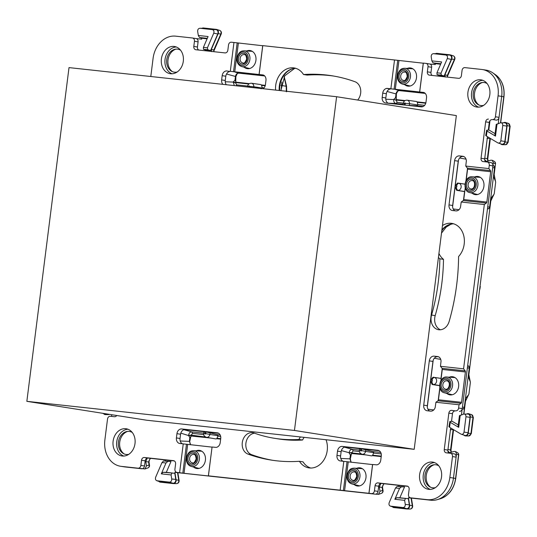 <?xml version="1.0" encoding="UTF-8"?>
<svg xmlns="http://www.w3.org/2000/svg" width="537" height="537" viewBox="0 0 537 537"><rect width="100%" height="100%" fill="white"/><g stroke="black" fill="none" stroke-linecap="round" stroke-linejoin="round"><path stroke-width="0.81" d="M440.877 380.599L442.287 369.449A1.222 0.732 96.2 0 0 442.058 368.342L440.461 366.301L441.038 361.213A5.202 4.155 99 0 0 437.662 356.541A5.202 4.155 99 0 0 437.507 356.521L434.097 356.152A5.202 4.155 99 0 0 429.311 360.857L423.72 405.153A5.202 4.155 99 0 0 427.043 410.738A5.202 4.155 99 0 0 427.204 410.758L430.607 411.134A5.202 4.155 99 0 0 435.212 407.328L435.923 402.247L459.034 404.764L461.068 403.3L437.957 400.783L435.923 402.247M437.957 400.783A1.222 0.732 96.2 0 0 438.454 399.79L439.931 388.11M440.461 366.301L463.572 368.818L465.17 370.859A1.222 0.732 -83.8 0 1 465.398 371.966L442.287 369.449M438.454 399.79L461.565 402.307L465.398 371.966M449.335 377.202A9.176 7.337 99 0 1 452.469 376.712A9.176 7.337 99 0 1 452.745 376.746A9.176 7.337 99 0 1 458.591 386.781A9.176 7.337 99 0 1 450.167 394.91A9.176 7.337 99 0 1 449.885 394.876A9.176 7.337 99 0 1 446.784 393.393M461.565 402.307A1.222 0.732 -83.8 0 1 461.068 403.3M368.986 493.315L372.631 464.492L376.719 464.854A5.202 4.155 99 0 0 380.76 460.149L381.297 455.9A5.202 4.155 99 0 0 377.974 450.315A5.202 4.155 99 0 0 377.813 450.295L342.297 446.428A5.202 4.155 99 0 0 337.511 451.134L336.974 455.383A5.202 4.155 99 0 0 339.74 460.833L343.808 461.357L340.163 490.18L371.604 493.597A3.061 2.443 99 0 0 374.423 490.831L375.074 485.67A3.061 2.443 99 0 1 377.887 482.904L407.08 486.079A3.061 2.443 -81 0 1 407.174 486.092A3.061 2.443 -81 0 1 409.134 489.375L408.482 494.537A3.061 2.443 99 0 0 410.436 497.819L414.067 498.39A3.061 2.443 99 0 1 413.973 498.376M375.074 485.67L378.699 486.24A3.061 2.443 99 0 1 380.807 483.522A3.061 2.443 99 0 1 381.518 483.475L407.872 486.341M378.699 486.24L378.048 491.402A3.061 2.443 99 0 1 375.645 494.174A3.061 2.443 99 0 1 375.477 494.181L180.372 472.956M343.808 461.357L372.618 464.592M378.86 450.583L345.929 446.999A5.202 4.155 99 0 0 344.942 447.039L360.73 448.757C359.367 448.623 359.146 448.697 360.079 448.986M337.511 451.134L341.136 451.704A5.202 4.155 99 0 1 344.942 447.039M341.136 451.704L340.599 455.953A5.202 4.155 99 0 0 343.042 461.27M339.74 460.833L341.418 461.095M208.356 475.943L208.839 475.983L208.423 475.842L212.068 447.019L216.156 447.381A5.202 4.155 99 0 0 220.204 442.676L220.734 438.434A5.202 4.155 99 0 0 217.411 432.842A5.202 4.155 99 0 0 217.25 432.822L181.734 428.956A5.202 4.155 99 0 0 176.948 433.668L176.411 437.917A5.202 4.155 99 0 0 179.177 443.361L183.245 443.884L179.6 472.708L184.023 473.298L208.356 475.943L212.055 447.126M211.994 447.12L183.245 443.884M176.948 433.668L180.573 434.238A5.202 4.155 99 0 1 184.379 429.566A5.202 4.155 99 0 1 185.366 429.533L218.297 433.117M180.573 434.238L180.036 438.487A5.202 4.155 99 0 0 182.479 443.804M179.177 443.361L180.855 443.629M116.724 415.504A3.061 2.443 -81 0 1 114.475 416.719L110.34 416.269A3.061 2.443 99 0 0 107.521 419.041L104.876 439.971A24.474 19.567 99 0 0 120.53 466.264A24.474 19.567 99 0 0 121.275 466.364L138.056 468.19A3.061 2.443 99 0 0 140.875 465.418L141.526 460.263A3.061 2.443 99 0 1 144.346 457.49L173.538 460.665A3.061 2.443 -81 0 1 173.632 460.679A3.061 2.443 -81 0 1 175.586 463.968L174.934 469.123A3.061 2.443 99 0 0 176.888 472.412L180.519 472.983M141.526 460.263L145.158 460.833A3.061 2.443 99 0 1 147.259 458.115A3.061 2.443 99 0 1 147.97 458.061L174.33 460.934M145.158 460.833L144.507 465.988A3.061 2.443 99 0 1 141.687 468.761L124.899 466.935A24.474 19.567 99 0 1 124.154 466.834L120.53 466.264M192.595 38.006L196.039 38.55A3.061 2.443 99 0 1 196.126 38.563A3.061 2.443 99 0 1 198.086 41.852L197.435 47.008L193.803 46.437L194.454 41.275A3.061 2.443 99 0 0 192.501 37.993A3.061 2.443 99 0 0 192.407 37.979L175.619 36.154A24.474 19.567 99 0 0 153.092 58.305L150.796 76.502M193.803 46.437A3.061 2.443 -81 0 0 195.763 49.719A3.061 2.443 -81 0 0 195.857 49.733L225.05 52.908A3.061 2.443 99 0 0 227.863 50.142L228.514 44.98A3.061 2.443 99 0 1 231.333 42.215L233.951 42.497L230.306 71.32L263.197 74.979A5.202 4.155 99 0 1 265.963 80.429L265.426 84.678A5.202 4.155 99 0 1 263.11 88.726M197.435 47.008A3.061 2.443 -81 0 0 198.69 50.042M263.788 75.247L230.306 71.32M226.231 70.877L229.856 71.448M226.345 84.725A5.202 4.155 99 0 1 225.265 80.483L225.802 76.234A5.202 4.155 99 0 1 229.849 71.528M222.882 84.349A5.202 4.155 99 0 1 221.64 79.912L222.17 75.663A5.202 4.155 99 0 1 226.218 70.958M259.129 74.455L262.774 45.632L394.514 59.969L390.869 88.793L386.794 88.343L424.351 92.713M390.869 88.793L423.76 92.451A5.202 4.155 99 0 1 426.526 97.895L425.989 102.144A5.202 4.155 99 0 1 421.203 106.856L385.687 102.99A5.202 4.155 99 0 1 385.526 102.97A5.202 4.155 99 0 1 382.196 97.378L382.733 93.136A5.202 4.155 99 0 1 386.781 88.43L386.794 88.343M390.419 88.92L386.781 88.43M388.264 103.272A5.202 4.155 99 0 1 385.828 97.956L386.365 93.706A5.202 4.155 99 0 1 390.412 89.001M430.976 72.414L427.351 71.844L428.002 66.689L431.634 67.259L430.976 72.414A3.061 2.443 -81 0 0 432.238 75.455M427.351 71.844A3.061 2.443 -81 0 0 429.305 75.133A3.061 2.443 -81 0 0 429.399 75.146L458.591 78.321A3.061 2.443 99 0 0 461.411 75.549L462.062 70.394A3.061 2.443 99 0 1 464.874 67.622L481.662 69.448A24.474 19.567 99 0 1 482.407 69.548A24.474 19.567 99 0 1 498.061 95.841L501.686 96.412A24.474 19.567 99 0 0 492.684 72.797A24.474 19.567 99 0 0 486.039 70.119L482.407 69.548M498.262 123.523L501.686 96.412L503.961 96.841L500.685 122.765M495.416 116.771L499.041 117.348A3.061 2.443 99 0 1 496.228 120.113L492.597 119.543A3.061 2.443 99 0 0 495.416 116.771L498.061 95.841M488.462 119.093A3.061 2.443 -81 0 0 485.649 121.859L481.045 158.267L484.676 158.838L487.475 136.7M492.093 119.664A3.061 2.443 -81 0 0 489.992 120.664A3.061 2.443 -81 0 0 489.274 122.436L485.649 121.859M488.308 130.115L489.274 122.436M466.398 160.986L466.338 160.972A5.202 4.155 99 0 0 462.961 156.307A5.202 4.155 99 0 0 462.8 156.28L459.397 155.911A5.202 4.155 99 0 0 454.611 160.623L449.013 204.912A5.202 4.155 99 0 0 452.342 210.504A5.202 4.155 99 0 0 452.496 210.524L455.906 210.893A5.202 4.155 99 0 0 460.511 207.087L461.216 202.013L484.327 204.523L486.368 203.06A1.222 0.732 96.2 0 0 486.858 202.066L490.69 171.726A1.222 0.732 96.2 0 0 490.462 170.618L488.871 168.578L489.281 165.315A3.061 2.443 99 0 0 487.327 162.026A3.061 2.443 99 0 0 487.234 162.02L483.099 161.57A3.061 2.443 99 0 1 483.005 161.556A3.061 2.443 99 0 1 481.045 158.267M485.931 161.872A3.061 2.443 99 0 1 484.669 159.717A3.061 2.443 99 0 1 484.676 158.838M461.216 202.013L463.256 200.543A1.222 0.732 96.2 0 0 463.746 199.549L465.223 187.876M466.176 180.358L467.579 169.209A1.222 0.732 96.2 0 0 467.351 168.101L465.76 166.067L466.338 160.972M454.611 160.623L458.236 161.194A5.202 4.155 99 0 1 458.504 159.999A5.202 4.155 99 0 1 463.022 156.482L463.847 156.576M458.236 161.194L452.644 205.49A5.202 4.155 99 0 0 452.604 206.705L455.094 187.01L456.678 190.34L464.753 191.608M455.081 210.806A5.202 4.155 99 0 1 452.604 206.705M429.781 411.04A5.202 4.155 99 0 1 427.304 406.939A5.202 4.155 99 0 1 427.345 405.724L432.943 361.428A5.202 4.155 99 0 1 433.205 360.24A5.202 4.155 99 0 1 437.729 356.722L438.554 356.81M451.671 410.349L455.295 410.919A3.061 2.443 -81 0 0 452.483 413.691L448.851 413.114A3.061 2.443 -81 0 1 451.671 410.349L455.295 410.919M449.14 453.134A3.061 2.443 99 0 1 447.871 450.973A3.061 2.443 99 0 1 447.885 450.093L450.677 427.955M451.51 421.37L452.483 413.691M410.436 497.819A3.061 2.443 99 0 0 410.53 497.833L427.318 499.658A24.474 19.567 99 0 0 449.845 477.507L452.49 456.571A3.061 2.443 99 0 0 450.53 453.282A3.061 2.443 99 0 0 450.436 453.275L446.301 452.825A3.061 2.443 99 0 1 446.207 452.812A3.061 2.443 99 0 1 444.253 449.523L448.851 413.114M450.624 453.302L454.067 453.846A3.061 2.443 99 0 1 454.161 453.859A3.061 2.443 99 0 1 456.114 457.141L456.524 453.94L455.477 451.55L454.134 451.442L449.556 452.637L447.871 450.973M449.845 477.507L453.47 478.078L456.114 457.141L452.49 456.571M456.524 453.94L458.705 455.061A2.45 2.45 0 0 0 457.43 452.597A2.45 2.249 118.1 0 1 458.538 455.014L455.571 478.467A22.99 18.386 99 0 1 440.427 498.712C448.905 495.617 454.013 488.878 455.745 478.507L453.47 478.078A24.474 19.567 99 0 1 437.346 499.625A24.474 19.567 99 0 1 430.942 500.229L414.155 498.403A3.061 2.443 99 0 1 414.067 498.39M113.112 441.179A13.767 11.008 99 0 1 126.202 428.768A13.767 11.008 99 0 1 135.002 443.555A13.767 11.008 99 0 1 121.912 455.967A13.767 11.008 99 0 1 113.112 441.179M123.758 456.061A13.767 11.008 99 0 1 116.737 441.75A13.767 11.008 99 0 1 127.987 429.244M438.937 253.464A19.272 15.412 99 0 0 443.488 259.358L439.857 258.787A19.272 15.412 99 0 1 438.427 257.485L442.461 225.547A19.272 15.412 99 0 1 451.865 223.392A19.272 15.412 99 0 1 463.934 236.569A19.272 15.412 99 0 1 458.585 256.518A195.153 156.059 99 0 1 449.16 321.415A11.626 9.297 99 0 1 438.554 329.711A11.626 9.297 99 0 1 431.567 315.044L435.198 315.615A11.626 9.297 99 0 0 440.407 329.772M441.911 229.917A19.272 15.412 99 0 1 453.658 223.815M439.857 258.787A171.907 137.472 99 0 1 431.567 315.044M443.488 259.358A171.907 137.472 99 0 1 435.198 315.615M274.602 438.32L278.226 438.89A172.518 137.962 99 0 0 302.559 440.018L298.928 439.447A172.518 137.962 99 0 1 274.602 438.32A172.518 137.962 99 0 1 254.068 433.023A11.008 8.807 99 0 0 252.759 432.688A11.008 8.807 99 0 0 242.502 441.367A11.008 8.807 99 0 0 248.02 454.107L251.645 454.678A11.008 8.807 99 0 1 245.933 443.045A11.008 8.807 99 0 1 254.578 433.211M298.928 439.447A19.272 15.412 99 0 1 300.418 436.95L326.026 439.736A19.272 15.412 99 0 1 324.059 459.692A19.272 15.412 99 0 1 308.896 467.881A19.272 15.412 99 0 1 299.418 461.29A194.542 155.576 99 0 1 271.172 460.075A194.542 155.576 99 0 1 248.02 454.107M272.984 460.35A194.542 155.576 99 0 1 251.645 454.678M299.418 461.29L303.049 461.86A19.272 15.412 99 0 0 310.728 468.036M302.559 440.018A19.272 15.412 99 0 1 304.164 437.36M489.825 94.633A13.767 11.008 99 0 1 476.735 107.044A13.767 11.008 99 0 1 467.928 92.25A13.767 11.008 99 0 1 481.024 79.845A13.767 11.008 99 0 1 489.825 94.633M478.581 107.138A13.767 11.008 99 0 1 471.56 92.827A13.767 11.008 99 0 1 482.81 80.322M275.595 90.082A19.272 15.412 99 0 1 294.041 67.931A19.272 15.412 99 0 1 303.519 74.522L307.144 75.093A194.542 155.576 99 0 1 333.578 76.039M279.206 90.478A19.272 15.412 99 0 1 295.833 68.353M303.519 74.522A194.542 155.576 99 0 1 331.765 75.737A194.542 155.576 99 0 1 354.917 81.705A11.008 8.807 99 0 1 357.676 100.043M174.075 46.444A13.767 11.008 99 0 1 174.491 46.497A13.767 11.008 99 0 1 183.265 61.547A13.767 11.008 99 0 1 170.625 73.744A13.767 11.008 99 0 1 170.209 73.69A13.767 11.008 99 0 1 161.436 58.64A13.767 11.008 99 0 1 174.075 46.444M172.048 73.784A13.767 11.008 99 0 1 165.107 58.949A13.767 11.008 99 0 1 176.277 46.974M432.312 462.062A13.767 11.008 99 0 1 432.728 462.122A13.767 11.008 99 0 1 441.501 477.171A13.767 11.008 99 0 1 428.862 489.368A13.767 11.008 99 0 1 428.445 489.314A13.767 11.008 99 0 1 419.672 474.265A13.767 11.008 99 0 1 432.312 462.062M430.285 489.408A13.767 11.008 99 0 1 423.344 474.574A13.767 11.008 99 0 1 434.514 462.599M454.517 377.323A9.176 7.337 -81 0 0 453.711 377.504M451.04 394.453A9.176 7.337 -81 0 0 451.745 394.876M262.761 45.739L233.951 42.497M394.514 59.969L423.324 63.212M428.002 66.689A3.061 2.443 99 0 0 426.049 63.4A3.061 2.443 99 0 0 425.955 63.386L423.337 63.104L419.692 91.928M465.76 166.067L488.871 168.578M356.689 468.304A9.176 7.337 99 0 1 360.099 467.855A9.176 7.337 99 0 1 365.966 477.715A9.176 7.337 99 0 1 357.239 485.985A9.176 7.337 99 0 1 354.138 484.502M196.126 450.838A9.176 7.337 99 0 1 199.536 450.382A9.176 7.337 99 0 1 205.403 460.243A9.176 7.337 99 0 1 196.676 468.512A9.176 7.337 99 0 1 193.575 467.036M246.644 50.968A9.176 7.337 99 0 1 250.047 50.518A9.176 7.337 99 0 1 255.921 60.372A9.176 7.337 99 0 1 247.195 68.642A9.176 7.337 99 0 1 244.087 67.165M407.207 68.434A9.176 7.337 99 0 1 410.61 67.984A9.176 7.337 99 0 1 416.484 77.845A9.176 7.337 99 0 1 407.758 86.115A9.176 7.337 99 0 1 404.65 84.631M474.634 176.962A9.176 7.337 99 0 1 477.762 176.472A9.176 7.337 99 0 1 478.044 176.505A9.176 7.337 99 0 1 483.891 186.54A9.176 7.337 99 0 1 475.46 194.676A9.176 7.337 99 0 1 475.185 194.636A9.176 7.337 99 0 1 472.077 193.159M361.065 468.613A9.176 7.337 99 0 1 361.864 468.432M359.099 485.978A9.176 7.337 99 0 1 358.394 485.562M197.831 468.089A9.176 7.337 -81 0 0 198.536 468.512M201.301 450.959A9.176 7.337 -81 0 0 200.502 451.14M249.054 68.642A9.176 7.337 99 0 1 248.342 68.219M251.014 51.27A9.176 7.337 99 0 1 251.819 51.089M412.382 68.561A9.176 7.337 -81 0 0 411.577 68.743M408.905 85.692A9.176 7.337 -81 0 0 409.617 86.108M477.044 194.636A9.176 7.337 99 0 1 476.332 194.213M479.004 177.264A9.176 7.337 99 0 1 479.809 177.082M459.034 404.764L458.618 408.026A3.061 2.443 99 0 1 455.806 410.798M463.572 368.818L484.327 204.523M179.6 472.708L176.982 472.426A3.061 2.443 99 0 1 176.888 472.412M208.423 475.842L340.163 490.18M442.461 225.547L456.349 115.596L336.612 96.72L69.011 67.608L26.85 401.334L294.457 430.452L336.612 96.72M326.026 439.736L414.188 449.328L438.427 257.485M26.85 401.334L146.588 420.216L300.418 436.95M426.136 63.42L429.822 64.004A3.061 2.443 99 0 1 429.983 64.051A3.061 2.443 99 0 1 431.634 67.259M487.421 162.046L490.858 162.59A3.061 2.443 99 0 1 490.952 162.604A3.061 2.443 99 0 1 492.939 165.376A3.061 2.443 99 0 1 492.939 165.584L462.196 408.905A3.061 2.443 99 0 1 462.149 409.107A3.061 2.443 99 0 1 459.43 411.369M176.982 472.426L180.466 472.976M285.718 85.913L286.221 86.269L284.1 76.872M286.342 91.713L286.221 86.269L280.965 85.383M281.891 82.033L281.026 90.672M479.669 289.114L480.105 288.832M479.682 289.02L480.36 286.677M468.855 374.732L470.378 382.465L468.929 393.963L465.519 401.159M468.848 374.786L470.278 381.8L468.667 377.8L468.647 376.37M470.378 382.465L470.278 381.8M490.811 200.925L493.953 194.367L491.436 197.603L491.046 199.086M490.805 200.992L494.228 193.729L495.671 182.231L494.147 174.545M494.228 193.729L493.953 194.367M468.606 376.659L491.093 198.71M490.899 198.804L491.436 197.603M468.62 376.578L491.087 198.771M468.459 376.464L468.667 377.8M465.747 399.327L465.794 398.951M493.946 176.129L495.503 163.805A2.45 2.45 0 0 0 494.228 161.335A2.45 2.249 118.1 0 1 495.329 163.758L493.315 162.684L492.973 165.376L494.168 165.946L494.564 167.873L489.61 207.067L488.757 208.759L487.482 208.873M262.016 88.028L253.813 86.752A3.537 2.833 -81 0 0 251.491 83.248L260.411 84.524A3.672 2.933 99 0 1 261.465 84.947L262.123 87.632L261.076 88.833M216.773 438.702A3.672 2.933 99 0 1 215.424 438.857L206.537 437.319A3.537 2.833 99 0 0 209.886 434.44L218.089 435.742L216.773 438.702L220.647 439.125M372.47 455.638A3.672 2.933 99 0 1 371.121 455.799L362.233 454.262A3.537 2.833 -81 0 0 365.583 451.382L373.792 452.684L372.47 455.638L381.21 456.591M468.66 394.608L466.136 397.843M495.57 181.56L493.966 177.559M405.16 105.104L405.254 103.406L409.509 103.688A3.537 2.833 99 0 0 407.187 100.191L416.108 101.466A3.672 2.933 99 0 1 417.162 101.882L417.82 104.574L416.772 105.776L407.288 105.339M486.992 138.573L490.012 138.217M447.395 77.1L447.475 75.415L447.469 77.106M213.847 51.693L213.934 50.008L213.921 51.7M450.194 429.828L453.221 429.472M404.542 486.905L397.158 486.361L395.527 487.972L399.541 488.408L401.421 486.824L404.542 486.905L399.85 497.772L396.722 497.692L394.849 499.276L399.541 488.408M405.442 498.638L404.623 500.343L405.274 504.391C405.328 506.351 404.556 507.398 402.965 507.546L390.352 506.143L393.849 507.23A3.061 2.443 99 0 0 394.218 507.311L406.522 508.646A3.061 2.443 99 0 0 409.322 504.82L408.342 498.692L396.722 497.692M394.218 507.311L390.654 506.203C389.144 505.72 388.654 504.532 389.197 502.639L395.527 487.972M440.642 64.239L435.4 63.668L433.03 62.896L431.862 60.882L431.211 56.835C431.157 54.875 431.929 53.821 433.52 53.68L445.824 55.016C447.341 55.499 447.824 56.687 447.287 58.58L440.951 73.247L436.937 72.81L437.051 74.71L439.192 75.462L444.112 75.999L441.313 75.173L440.951 73.247M431.862 60.882L441.636 61.943L436.937 72.81M436.836 53.713A3.061 2.443 99 0 1 437.024 53.707L433.359 53.666L449.523 55.056A3.061 2.443 99 0 1 451.295 59.379L444.112 75.999M207.094 38.832L201.852 38.261L199.482 37.483L198.314 35.469L197.663 31.421C197.609 29.461 198.381 28.414 199.972 28.266L212.283 29.609C213.793 30.085 214.283 31.274 213.739 33.173L207.41 47.84L203.395 47.404L203.503 49.303L205.651 50.055L210.571 50.592L207.765 49.766L207.41 47.84M198.314 35.469L208.088 36.536L203.395 47.404M203.288 28.307A3.061 2.443 99 0 1 203.476 28.3L199.818 28.26L215.975 29.649A3.061 2.443 99 0 1 217.747 33.965L210.571 50.592M458.35 426.546L458.705 427.365L450.221 422.304L449.865 421.485L448.912 426.787M459.719 415.678L463.572 414.087L467.781 414.04A3.061 2.443 99 0 1 470.023 417.356L468.083 432.701A3.061 2.443 99 0 1 464.894 435.393L461.041 434.138L449.59 427.304L450.221 422.304M463.572 414.087C465.163 413.893 465.962 414.772 465.968 416.732L464.028 432.084C463.532 433.99 462.538 434.675 461.041 434.138M449.194 426.801L449.59 427.304M485.985 135.539L486.381 136.049L487.012 131.041L486.656 130.229L485.71 135.525M495.141 135.29L495.497 136.109L487.012 131.041M496.517 124.423L500.363 122.832L504.572 122.785A3.061 2.443 99 0 1 506.814 126.094L504.874 141.446A3.061 2.443 99 0 1 501.692 144.138L497.833 142.882L486.381 136.049M500.363 122.832C501.954 122.631 502.753 123.517 502.76 125.477L500.826 140.828C500.33 142.735 499.329 143.419 497.833 142.882M171.001 461.491L163.61 460.947L161.986 462.565L166 463.001L167.873 461.417L171.001 461.491L166.302 472.359L163.181 472.285L161.301 473.869L166 463.001M171.894 473.231L171.075 474.93L171.726 478.977C171.78 480.937 171.008 481.991 169.417 482.132L156.804 480.729L160.301 481.823A3.061 2.443 99 0 0 160.67 481.897L172.974 483.24A3.061 2.443 99 0 0 175.78 479.413L174.793 473.285L163.181 472.285M160.67 481.897L157.113 480.796C155.596 480.313 155.112 479.125 155.649 477.232L161.986 462.565M265.305 85.363L261.452 84.947L261.66 85.403L265.184 85.786M264.667 75.945L238.509 73.119L237.153 73.629L235.394 76.979L235.454 76.462L226.513 74.005M238.509 73.119C236.864 73.334 235.844 74.448 235.454 76.462M237.273 73.542L235.85 76.643L235.756 82.033M149.508 465.237L149.058 465.002A2.45 2.067 70.8 0 1 147.89 467.935A2.45 2.45 0 0 0 149.508 465.237L149.018 462.196A2.45 0.557 170.9 0 0 148.574 461.961L149.058 465.002L146.447 465.908L144.95 468.955L138.056 468.19M150.313 458.316L148.574 461.961L145.762 461.645L146.447 465.908M190.595 444.79L189.427 440.85L189.83 437.615L191.521 435.95L191.199 435.447L188.648 435.594L189.83 437.615L190.628 437.353L191.065 436.024M190.286 444.475L189.427 440.85L190.528 444.784M218.64 433.299L206.04 431.923L217.391 434.668L218.089 435.742M351.158 462.263L349.99 458.323L350.392 455.081L351.191 454.819L350.346 458.786L350.849 461.948M351.091 462.256L349.923 458.84L349.99 458.323L350.346 458.786M359.501 448.744L359.394 450.603L360.636 450.489A0.483 0.383 -81 0 0 361.401 450.57L361.737 448.865L373.087 451.61L373.792 452.684M383.049 490.643L382.606 490.409A2.45 2.067 70.8 0 1 381.438 493.342A2.45 2.45 0 0 0 383.049 490.643L382.566 487.609A2.45 0.557 170.9 0 0 382.116 487.368L382.606 490.409L379.995 491.315L378.498 494.369L375.645 494.174M383.861 483.73L382.116 487.368L379.31 487.052L379.995 491.315M453.147 429.432L450.543 450.013L450.006 450.026M447.965 449.435L450.543 450.013L451.127 452.423M427.304 406.939L430.56 381.183L432.144 384.512L440.051 385.754M433.205 360.24L430.721 379.934L433.07 377.209L441.152 378.417M467.391 367.905L469.264 368.107L464.317 407.308L463.465 408.999L462.149 409.107M469.264 368.107L468.875 366.18L467.68 365.616M489.945 138.177L487.334 158.757L486.804 158.771M484.757 158.18L487.334 158.757L487.925 161.167M425.868 102.829L417.148 101.882L417.356 102.345L425.747 103.258M399.072 90.585C397.427 90.8 396.407 91.914 396.017 93.928L397.709 91.095L399.072 90.585L425.23 93.411M397.836 91.008L395.957 94.452L395.547 97.687L396.776 99.667L396.246 100.359L397.165 102.325L404.495 103.326A0.483 0.383 99 0 1 405.254 103.406M456.611 186.064A3.061 1.833 -77.5 0 1 459.001 183.345A3.537 2.833 -81 0 1 461.129 187.124A3.537 2.833 -81 0 1 458.115 190.34A3.061 1.819 90 0 1 456.49 187.01A0.483 0.383 -81 0 0 456.611 186.064L455.248 185.762L457.598 183.036L465.512 184.218M447.321 77.093L447.348 75.381L454.396 59.399A2.45 0.45 23.4 0 0 454.792 59.325C455.295 57.781 454.765 56.6 453.194 55.781A2.611 2.088 99 0 1 454.396 59.399L451.677 59.11A3.061 2.443 99 0 0 450.281 54.868A3.061 2.443 99 0 0 449.905 54.794L436.91 53.378A3.061 2.443 99 0 0 435.567 53.693M213.773 51.686L213.8 49.968L220.848 33.992A2.45 0.45 23.4 0 0 221.251 33.918C221.734 32.321 221.204 31.139 219.653 30.367A2.611 2.088 99 0 1 220.848 33.992L218.129 33.703A3.061 2.443 99 0 0 216.733 29.461A3.061 2.443 99 0 0 216.364 29.381L203.362 27.971A3.061 2.443 99 0 0 202.026 28.28M489.992 120.664L488.918 129.162L488.435 129.108M435.131 63.581L435.292 64.581L429.983 64.051M461.471 414.779L462.182 409.113M177.532 472.661L178.761 480.347L176.089 479.756L174.901 472.372L180.204 472.949M104.762 413.618L106.709 413.926M106.279 414.067A3.061 2.443 99 0 1 105.057 414.081L102.366 413.242M399.85 497.772L408.342 498.692M449.865 421.485L452.255 421.317L458.276 424.908M495.067 133.653L489.053 130.061L486.656 130.229M166.302 472.359L174.793 473.285M196.086 38.557L201.744 39.174L201.583 38.174M107.346 414.027L105.984 414.47A3.061 2.443 99 0 1 105.319 414.577A3.061 2.443 99 0 1 103.614 413.631M111.77 414.725L111.555 416.403M145.762 461.645L147.259 458.115M176.089 479.756A3.061 2.443 99 0 1 173.478 483.589A3.061 2.443 99 0 1 173.29 483.575L160.288 482.166A3.061 2.443 99 0 1 158.892 481.38M184.379 429.566L205.033 431.815C203.664 431.681 203.449 431.761 204.382 432.043M361.737 448.865L379.203 450.765M379.31 487.052L380.807 483.522M410.53 497.833L414.155 498.403L408.449 497.786L409.63 505.163A3.061 2.443 99 0 1 407.026 509.002A3.061 2.443 99 0 1 406.831 508.989L393.829 507.572A3.061 2.443 99 0 1 392.433 506.787M468.271 433.158L470.318 416.947L473.359 417.464L471.56 414.638A2.611 2.088 99 0 1 472.996 417.383L470.942 433.601A2.611 2.088 99 0 1 468.707 435.97L471.305 433.674L468.271 433.158A3.061 2.443 99 0 1 465.646 435.937A3.061 2.443 99 0 1 464.646 435.655L463.451 434.943M466.525 414.027L467.418 413.738A3.061 2.443 99 0 1 468.64 413.725A3.061 2.443 99 0 1 470.318 416.947M455.248 185.762L458.504 159.999M484.669 159.717L486.347 161.382L490.925 160.187L492.268 160.288L493.315 162.684M508.103 142.419L505.498 144.715A2.611 2.088 99 0 0 507.74 142.345L508.103 142.419L510.15 126.208L509.788 126.128L507.74 142.345L505.069 141.902A3.061 2.443 99 0 1 502.444 144.681A3.061 2.443 99 0 1 501.444 144.399L500.242 143.688M505.069 141.902L507.116 125.692A3.061 2.443 99 0 0 505.438 122.47A3.061 2.443 99 0 0 504.209 122.483L503.323 122.772M402.992 104.869L403.307 103.017C403.837 101.07 405.133 100.13 407.187 100.191M488.012 137.022L487.361 137.586M445.18 77.039L444.884 74.844L451.677 59.11M211.632 51.626L211.336 49.431L218.129 33.703M165.477 460.954L165.013 459.92M399.025 486.368L398.561 485.327M451.214 428.278L450.57 428.841M177.116 72.025A11.626 9.297 99 0 1 171.645 71.267A11.626 9.297 99 0 1 168.564 54.257A11.626 9.297 99 0 1 175.116 49.243A11.626 9.297 99 0 1 180.56 50.209M483.649 105.38A11.626 9.297 99 0 1 478.172 104.621A11.626 9.297 99 0 1 476.796 103.654A11.626 9.297 99 0 1 473.52 91.572A11.626 9.297 99 0 1 481.642 82.597A11.626 9.297 99 0 1 487.086 83.557M435.353 487.65A11.626 9.297 99 0 1 429.882 486.891A11.626 9.297 99 0 1 426.801 469.882A11.626 9.297 99 0 1 433.352 464.867A11.626 9.297 99 0 1 438.796 465.827M128.826 454.302A11.626 9.297 99 0 1 123.349 453.543A11.626 9.297 99 0 1 121.973 452.577A11.626 9.297 99 0 1 118.697 440.494A11.626 9.297 99 0 1 126.826 431.52A11.626 9.297 99 0 1 132.263 432.48M359.421 450.127L352.332 449.355C350.54 449.402 349.493 450.53 349.198 452.745L341.378 450.597M351.748 452.597L349.198 452.745L351.762 452.913L353.138 450.852L359.468 451.543M351.191 454.819L351.5 453.812M352.386 453.208L350.392 455.081L349.204 453.06M352.084 453.423L351.762 452.913L361.294 453.953M190.628 437.353L189.783 441.32M203.765 434.601L192.575 433.379L191.185 435.131L188.635 435.279C188.93 433.064 189.977 431.929 191.769 431.882L183.849 429.707M236.079 85.779L236.602 84.859L235.683 82.886L236.213 82.201L234.984 80.221L235.394 76.979L235.85 76.643M234.32 85.591L233.253 82.094L225.231 81.765M248.832 84.007L235.77 82.591A1.833 0.416 16.6 0 1 233.34 81.799L234.984 80.221L235.676 80.718M235.683 82.886A1.833 0.416 16.6 0 1 233.253 82.094L233.34 81.799M235.77 82.591L236.213 82.201L235.696 82.067M405.086 100.573L396.762 99.667L396.333 100.057A1.833 0.416 -163.4 0 1 393.903 99.264L395.547 97.687L396.239 98.19L396.319 99.499M396.239 98.19L396.413 94.116M385.794 99.231L393.816 99.567C393.554 101.775 394.292 103.091 396.017 103.52L388.097 103.185M393.903 99.264L396.246 100.359M396.259 99.54L396.756 99.667M478.964 105.004A12.27 9.814 99 0 1 478.286 104.473A12.27 9.814 99 0 1 474.708 92.263A12.27 9.814 99 0 1 482.515 82.47M172.431 71.656A12.27 9.814 99 0 1 169.954 54.183A12.27 9.814 99 0 1 175.988 49.122M124.141 453.926A12.27 9.814 99 0 1 123.463 453.396A12.27 9.814 99 0 1 119.885 441.192A12.27 9.814 99 0 1 127.692 431.392M430.667 487.281A12.27 9.814 99 0 1 428.19 469.808A12.27 9.814 99 0 1 434.225 464.747M414.188 449.328L294.457 430.452M442.058 368.342L465.17 370.859M377.887 482.904L381.518 483.475M374.423 490.831L378.048 491.402M342.297 446.428L345.929 446.999M336.974 455.383L340.599 455.953M181.734 428.956L185.366 429.533M176.411 437.917L180.036 438.487M144.346 457.49L147.97 458.061M140.875 465.418L144.507 465.988M121.275 466.364L124.899 466.935M194.454 41.275L198.086 41.852M222.17 75.663L225.802 76.234M221.64 79.912L225.265 80.483M382.733 93.136L386.365 93.706M382.196 97.378L385.828 97.956M492.597 119.543L496.228 120.113M459.397 155.911L463.022 156.482M449.013 204.912L452.644 205.49M434.097 356.152L437.729 356.722M429.311 360.857L432.943 361.428M423.72 405.153L427.345 405.724M444.253 449.523L447.885 450.093M427.318 499.658L430.942 500.229M347.023 461.793L343.385 490.617M186.46 444.327L182.822 473.144M237.166 42.94L233.528 71.757M397.729 60.406L394.091 89.229M467.351 168.101L490.462 170.618M463.256 200.543L486.368 203.06M372.557 464.592L368.919 493.409M348.231 461.941L344.586 490.764M187.668 444.475L184.023 473.298M259.062 74.556L262.7 45.732M238.374 43.088L234.736 71.911M398.937 60.553L395.292 89.377M423.263 63.205L419.625 92.022M467.579 169.209L490.69 171.726M463.746 199.549L486.858 202.066M371.604 493.597L375.235 494.168M458.618 408.026L462.25 408.603M489.281 165.315L492.912 165.886M240.146 58.405A4.222 3.376 -81 0 0 243.08 62.97C244.026 63.762 245.221 62.473 246.658 59.097C246.329 55.908 245.577 54.425 244.395 54.646A4.222 3.376 -81 0 0 240.146 58.405M247.148 59.137A5.444 4.356 -81 0 0 243.496 53.264A5.444 4.356 -81 0 0 238.488 58.191A5.444 4.356 -81 0 0 242.133 64.064A5.444 4.356 -81 0 0 247.148 59.137M248.215 59.251A6.793 5.43 99 0 1 241.965 65.4A6.793 5.43 99 0 1 237.414 58.077A6.793 5.43 99 0 1 243.67 51.928A6.793 5.43 99 0 1 248.215 59.251M249.88 59.466A8.015 6.41 -81 0 0 244.308 50.807C242.093 50.941 238.871 50.854 236.924 58.036C236.703 62.574 238.334 65.427 241.818 66.601A8.015 6.41 -81 0 0 249.88 59.466M189.628 458.276A4.222 3.376 99 0 1 193.877 454.517C195.059 454.295 195.817 455.779 196.139 458.967C194.703 462.344 193.515 463.632 192.568 462.84A4.222 3.376 99 0 1 189.628 458.276M187.97 458.061A5.444 4.356 99 0 1 192.984 453.134A5.444 4.356 99 0 1 196.629 459.007A5.444 4.356 99 0 1 191.622 463.934A5.444 4.356 99 0 1 187.97 458.061M348.533 475.534A5.444 4.356 -81 0 0 352.185 481.4A5.444 4.356 -81 0 0 357.192 476.473A5.444 4.356 -81 0 0 353.547 470.607A5.444 4.356 -81 0 0 348.533 475.534M350.191 475.748A4.222 3.376 -81 0 0 353.131 480.306C354.078 481.105 355.266 479.809 356.702 476.433C356.38 473.251 355.622 471.768 354.44 471.989A4.222 3.376 -81 0 0 350.191 475.748M446.73 380.814A4.222 3.376 99 0 1 447.086 380.881C451.328 381.914 448.724 390.298 445.777 389.197A4.222 3.376 99 0 1 445.67 389.191A4.222 3.376 99 0 1 442.844 384.64A4.222 3.376 99 0 1 446.73 380.814M446.193 379.498A5.444 4.356 99 0 1 449.838 385.365A5.444 4.356 99 0 1 444.831 390.292A5.444 4.356 99 0 1 441.179 384.425A5.444 4.356 99 0 1 446.193 379.498M471.493 179.257A5.444 4.356 -81 0 0 466.478 184.184A5.444 4.356 -81 0 0 470.123 190.058A5.444 4.356 -81 0 0 475.138 185.131A5.444 4.356 -81 0 0 471.493 179.257M472.023 180.58A4.222 3.376 -81 0 0 468.136 184.399A4.222 3.376 -81 0 0 470.969 188.95A4.222 3.376 -81 0 0 471.07 188.964C475.426 189.286 475.527 180.506 472.385 180.64A4.222 3.376 -81 0 0 472.023 180.58M403.643 80.436A4.222 3.376 99 0 1 400.709 75.878A4.222 3.376 99 0 1 404.958 72.119C406.14 71.898 406.892 73.381 407.221 76.563C405.784 79.939 404.589 81.235 403.643 80.436M407.711 76.603A5.444 4.356 99 0 1 402.696 81.53A5.444 4.356 99 0 1 399.051 75.663A5.444 4.356 99 0 1 404.059 70.736A5.444 4.356 99 0 1 407.711 76.603M197.703 459.122A6.793 5.43 99 0 1 191.447 465.27A6.793 5.43 99 0 1 186.896 457.947A6.793 5.43 99 0 1 193.152 451.798A6.793 5.43 99 0 1 197.703 459.122M347.459 475.413A6.793 5.43 99 0 1 353.715 469.264A6.793 5.43 99 0 1 358.266 476.594A6.793 5.43 99 0 1 352.01 482.743A6.793 5.43 99 0 1 347.459 475.413M446.361 378.162A6.793 5.43 99 0 1 450.912 385.485A6.793 5.43 99 0 1 444.663 391.634A6.793 5.43 99 0 1 440.112 384.311A6.793 5.43 99 0 1 446.361 378.162M469.956 191.394A6.793 5.43 99 0 1 465.404 184.07A6.793 5.43 99 0 1 471.661 177.922A6.793 5.43 99 0 1 476.212 185.245A6.793 5.43 99 0 1 469.956 191.394M397.977 75.542A6.793 5.43 99 0 1 404.227 69.394A6.793 5.43 99 0 1 408.778 76.724A6.793 5.43 99 0 1 402.528 82.873A6.793 5.43 99 0 1 397.977 75.542M191.3 466.472C187.816 465.297 186.185 462.444 186.413 457.907C188.353 450.724 191.575 450.812 193.79 450.677A8.015 6.41 99 0 1 199.361 459.336A8.015 6.41 99 0 1 191.3 466.472L199.073 468.405M351.863 483.938A8.015 6.41 -81 0 0 359.924 476.802A8.015 6.41 -81 0 0 354.353 468.143C352.138 468.277 348.916 468.19 346.976 475.379C346.748 479.91 348.379 482.77 351.863 483.938L359.636 485.871M447.2 377.055A8.015 6.41 99 0 1 452.57 385.7A8.015 6.41 99 0 1 445.193 392.95A8.015 6.41 99 0 1 444.515 392.829C436.662 391.587 439.152 375.799 446.999 377.034A8.015 6.41 99 0 1 447.2 377.055M470.493 192.716A8.015 6.41 -81 0 0 477.87 185.46A8.015 6.41 -81 0 0 472.5 176.814A8.015 6.41 -81 0 0 472.298 176.801C464.445 175.565 461.954 191.353 469.808 192.595A8.015 6.41 -81 0 0 470.493 192.716M402.381 84.067C398.897 82.899 397.266 80.04 397.487 75.509C399.434 68.32 402.656 68.407 404.871 68.273A8.015 6.41 99 0 1 410.443 76.932A8.015 6.41 99 0 1 402.381 84.067L410.154 86.001M463.713 414.054L465.606 399.045M397.158 486.361L401.421 486.824M394.849 499.276L404.623 500.343M440.857 63.742L433.03 62.896M441.313 75.173L437.051 74.71M207.309 38.335L199.482 37.483M207.765 49.766L203.503 49.303M458.705 427.365L460.243 415.175M495.497 136.109L497.04 123.919M441.81 230.715A19.587 15.667 99 0 1 450.65 224.157M163.61 460.947L167.873 461.417M161.301 473.869L171.075 474.93M279.703 90.531A19.587 15.667 99 0 1 292.826 68.689M249.517 87.242L249.557 86.47L253.813 86.752L253.759 87.706M219.331 30.3A2.611 2.088 99 0 1 219.653 30.367L216.733 29.461M105.984 414.47L108.944 414.517A2.45 1.363 71.9 0 0 109.199 414.483A2.45 1.363 71.9 0 0 109.434 414.363L108.944 414.517A2.611 2.088 99 0 1 108.38 414.611L105.319 414.577M173.478 483.589L176.539 483.622A2.611 2.088 99 0 0 178.761 480.347A2.45 0.557 -9.1 0 1 179.123 480.568C179.123 482.427 178.257 483.441 176.539 483.622A2.611 2.088 99 0 1 176.371 483.615M206.04 431.923L205.698 433.634L209.886 434.44L210.236 432.681M361.401 450.57L365.583 451.382L365.932 449.623M411.073 498.067L412.309 505.76A2.45 0.557 -9.1 0 1 412.671 505.982C412.664 507.834 411.805 508.854 410.08 509.029A2.611 2.088 99 0 1 409.919 509.022M409.63 505.163L412.309 505.76A2.611 2.088 99 0 1 410.08 509.029L407.026 509.002M430.721 379.934L432.077 380.23A3.061 1.833 -77.5 0 1 434.473 377.518A3.537 2.833 99 0 1 436.601 381.29A3.537 2.833 99 0 1 433.587 384.512L439.548 385.539M430.56 381.183L431.963 381.183A3.061 1.819 90 0 0 433.587 384.512L432.144 384.512M433.07 377.209L441.146 378.471M464.317 407.308L462.438 407.1M463.465 408.999L462.209 408.865M467.626 366.046L468.875 366.18M492.684 167.665L494.564 167.873M489.61 207.067L487.737 206.866M488.757 208.759L487.509 208.625M492.919 165.812L494.168 165.946M510.15 126.208L508.358 123.376A2.611 2.088 99 0 1 509.788 126.128L507.116 125.692M500.504 122.792L503.787 96.801A22.99 18.386 99 0 0 495.329 74.616C501.981 79.718 504.861 87.122 503.961 96.841M452.879 55.714A2.611 2.088 99 0 1 453.194 55.781L450.281 54.868M409.409 105.48L409.509 103.688L417.719 104.97M464.901 184.191L457.598 183.036M456.678 190.34L464.767 191.487M405.274 504.391L409.322 504.82M402.965 507.546L406.522 508.646M445.824 55.016L449.523 55.056M447.287 58.58L451.295 59.379M212.283 29.609L215.975 29.649M213.739 33.173L217.747 33.965M465.968 416.732L470.023 417.356M464.028 432.084L468.083 432.701M500.826 140.828L504.874 141.446M502.76 125.477L506.814 126.094M171.726 478.977L175.78 479.413M169.417 482.132L172.974 483.24M249.557 86.47A0.483 0.383 -81 0 0 248.792 86.383L247.611 86.074L247.423 87.014M248.792 86.383L248.644 87.148M238.831 73.133L235.166 72.126M180.224 440.991L189.36 441.374M203.724 433.184L191.769 431.882L192.575 433.379M205.033 431.815L204.939 433.547L203.698 433.661C203.436 435.306 204.389 436.527 206.537 437.319M205.698 433.634A0.483 0.383 99 0 1 204.939 433.547M220.17 434.977L217.391 434.668M349.923 458.84L340.787 458.464M353.138 450.852L352.332 449.355L344.412 447.18M360.636 450.489L360.73 448.757M380.733 452.443L373.087 451.61M433.728 409.932L427.922 409.201M439.81 387.68L438.185 400.542M432.077 380.23A0.483 0.383 99 0 1 431.963 381.183M442.213 368.644L440.984 378.39M440.736 359.407L434.305 358.246M467.512 168.403L465.948 180.754M466.029 159.167L459.605 158.006M423.196 106.474L416.772 105.776M404.16 104.997L404.495 103.326M403.059 104.285L396.017 103.52L397.165 102.325M395.729 89.592L399.394 90.599M387.076 91.471L396.017 93.928M459.021 209.698L453.221 208.96M464.579 191.588L463.478 200.301M456.49 187.01L455.094 187.01M444.884 74.844L447.348 75.381M211.336 49.431L213.8 49.968M381.236 453.906L373.792 453.1M381.27 456.121L372.779 455.201M220.673 436.44L218.096 436.158M220.707 438.655L217.082 438.259M205.597 437.011L191.185 435.131M188.648 435.594L180.815 433.131M236.602 84.859L247.611 86.054M264.076 87.846L262.123 87.632M424.639 105.312L417.82 104.574M404.529 100.949L396.333 100.057M192.501 37.993L196.126 38.563M450.53 453.282L454.161 453.859M426.049 63.4L429.674 63.97M487.327 162.026L490.952 162.604M241.818 66.601L249.591 68.535M244.308 50.807L252.296 51.357M286.644 91.726L286.557 86.168L284.187 76.717M479.662 289.168L480.024 286.302M193.79 450.677L201.784 451.228M354.353 468.143L362.347 468.7M444.515 392.829L452.288 394.762M446.999 377.034L454.993 377.592M465.505 401.233L468.895 394.071M469.808 192.595L477.581 194.528M472.298 176.801L480.293 177.351M494.147 174.498L495.664 182.124M404.871 68.273L412.859 68.83M463.894 414.02L465.787 399.011M493.919 176.337L495.503 163.805M458.048 426.707L459.457 415.578M494.846 135.452L496.248 124.322M452.476 223.862L450.711 224.372L446.274 227.017L441.508 233.098M294.652 68.4L284.758 75.791L280.844 90.652M109.535 414.369L108.38 414.611M150.541 458.343L149.152 460.283L149.018 462.196M177.861 472.694L179.123 480.568M384.089 483.756L382.7 485.69L382.566 487.609M411.409 498.108L412.671 505.982M455.745 478.507L458.705 455.061M453.564 429.681L450.986 450.107L451.342 452.355M471.305 433.674L473.359 417.464M490.362 138.425L487.777 158.851L488.133 161.093M447.442 76.348L454.792 59.325M221.251 33.918L213.901 50.941M251.491 83.248C249.43 83.188 248.141 84.134 247.611 86.074M147.89 467.935L144.95 468.955M203.805 431.802L203.698 433.661M359.394 450.603C359.139 452.248 360.085 453.47 362.233 454.262M378.498 494.369L381.438 493.342M440.427 498.712L437.346 499.625M457.43 452.597L455.477 451.55M468.707 435.97L465.646 435.937M471.56 414.638L468.64 413.725M492.268 160.288L494.228 161.335M505.498 144.715L502.444 144.681M508.358 123.376L505.438 122.47M495.329 74.616L492.684 72.797M366.375 454.98L351.554 453.483M210.679 438.038L190.991 436.01M236.199 82.195L249.39 83.631"/></g></svg>

